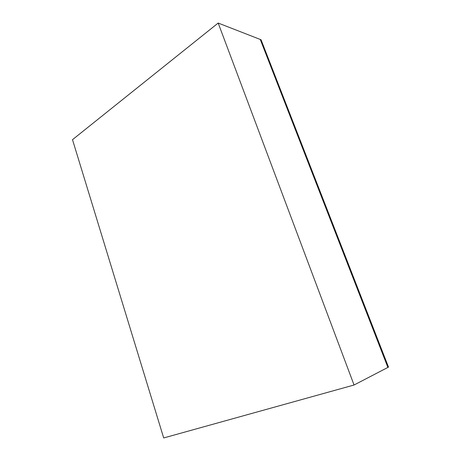 <?xml version="1.0" encoding="UTF-8"?>
<svg xmlns="http://www.w3.org/2000/svg" width="461" height="461" viewBox="0 0 461 461"><rect width="100%" height="100%" fill="white"/><g stroke="black" fill="none" stroke-linecap="round" stroke-linejoin="round"><path stroke-width="0.69" d="M218.174 23.05L261.041 39.75L388.502 367.1L261.041 39.75L260.263 39.45L387.88 367.423L388.502 367.1L354.054 385.01L163.69 437.95L72.498 139.671L218.174 23.05L354.054 385.01"/></g></svg>

